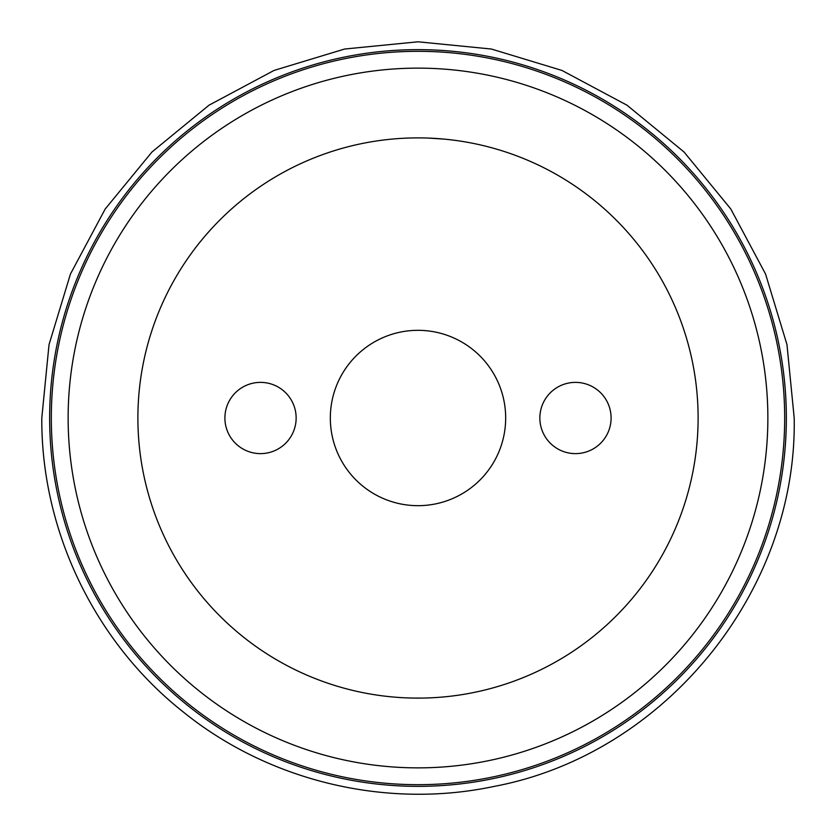 <?xml version="1.0" encoding="UTF-8"?>
<svg xmlns="http://www.w3.org/2000/svg" width="836" height="836" viewBox="0 0 836 836"><rect width="100%" height="100%" fill="white"/><g stroke="black" fill="none" stroke-linecap="round" stroke-linejoin="round"><path stroke-width="1.25" d="M418 68.134A349.866 349.866 0 0 1 767.866 418A349.866 349.866 0 0 1 418 767.866A349.866 349.866 0 0 1 68.134 418A349.866 349.866 0 0 1 418 68.134M421.616 137.919L418 137.888A280.112 280.112 0 0 1 698.112 418A280.112 280.112 0 0 1 418 698.112A280.112 280.112 0 0 1 137.888 418A280.112 280.112 0 0 1 418 137.888L414.384 137.919M418 51.32A366.68 366.68 0 0 1 784.68 418A366.68 366.68 0 0 1 418 784.68A366.68 366.68 0 0 1 51.32 418A366.68 366.68 0 0 1 418 51.32M49.648 418A368.352 368.352 0 0 0 418 786.352A368.352 368.352 0 0 0 786.352 418A368.352 368.352 0 0 0 418 49.648A368.352 368.352 0 0 0 49.648 418M414.384 698.081L421.616 698.081M423.288 698.06L424.583 698.029M444.031 139.1L428.178 138.076M424.583 137.971L423.288 137.94M412.712 137.94L411.416 137.971M411.416 698.029L412.712 698.06M418 330.325A87.675 87.675 0 0 0 330.325 418A87.675 87.675 0 0 0 418 505.675A87.675 87.675 0 0 0 505.675 418A87.675 87.675 0 0 0 418 330.325M260.519 382.376A35.624 35.624 0 0 0 224.905 418A35.624 35.624 0 0 0 260.519 453.624A35.624 35.624 0 0 0 296.143 418A35.624 35.624 0 0 0 260.519 382.376M575.481 453.624A35.624 35.624 0 0 0 611.095 418A35.624 35.624 0 0 0 575.481 382.376A35.624 35.624 0 0 0 539.857 418A35.624 35.624 0 0 0 575.481 453.624M41.8 418L49.031 344.61L70.433 274.051L105.2 209L151.985 151.985L209 105.2L274.041 70.433L344.61 49.031L417.99 41.8L491.38 49.031L561.949 70.433L626.979 105.19L683.994 151.964L730.789 208.969L765.557 274.02L786.969 344.599L794.2 418C797.387 591.439 664.777 754.333 494.285 786.383C386.159 809.405 268.67 781.2 182.781 711.593C94.552 641.755 41.142 530.546 41.8 418L49.031 344.61L70.433 274.051L105.2 209L151.985 151.985L209 105.2L274.041 70.433L344.61 49.031L417.99 41.8L491.38 49.031L561.949 70.433L626.979 105.19L683.994 151.964L730.789 208.969L765.557 274.02L786.969 344.599L794.2 418C797.387 591.439 664.777 754.333 494.285 786.383C386.159 809.405 268.67 781.2 182.781 711.593C94.552 641.755 41.142 530.546 41.8 418"/></g></svg>
